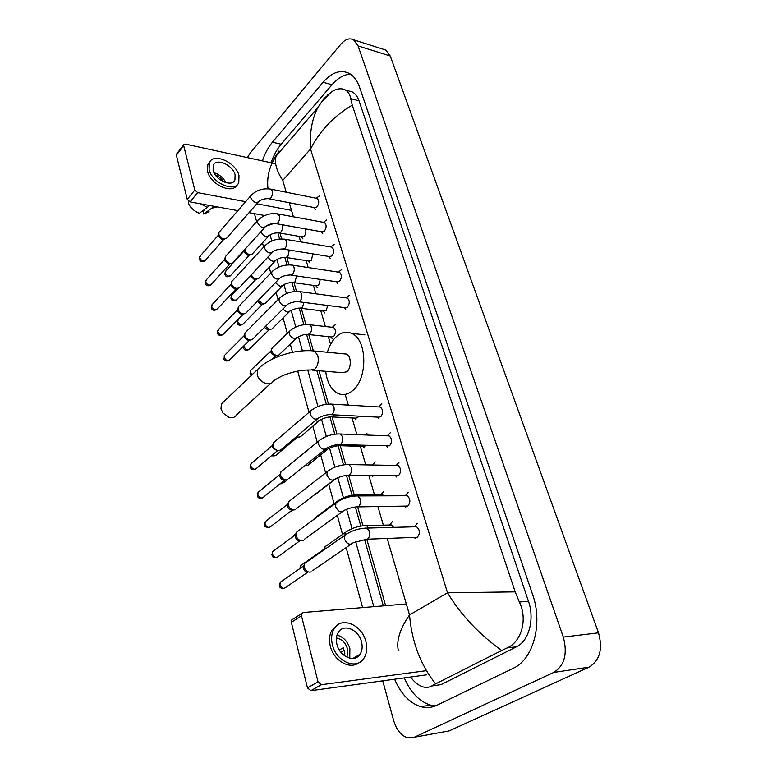 <?xml version="1.0" encoding="UTF-8"?>
<svg xmlns="http://www.w3.org/2000/svg" width="777" height="777" viewBox="0 0 777 777"><rect width="100%" height="100%" fill="white"/><g stroke="black" fill="none" stroke-linecap="round" stroke-linejoin="round"><path stroke-width="1.17" d="M382.702 49.058L385.742 50.029L390.268 56.022L598.523 632.828C602.962 648.97 599.825 660.411 589.092 667.142L449.155 730.904L444.25 731.798M247.377 157.605L250.379 152.826L340.802 44.25C345.221 39.2 349.485 37.723 353.613 39.821L358.061 45.901L563.325 637.091C567.715 653.739 564.549 665.52 553.807 672.406L414.277 737.237L407.556 737.8C401.107 735.654 396.445 729.817 393.58 720.289L382.74 680.837M362.626 607.595L346.144 547.581M342.54 534.43L337.296 515.355M334.081 503.651L328.749 484.207M325.631 472.892L320.687 454.856M317.22 442.249L312.81 426.185M309.013 412.354L297.688 371.124M292.521 352.302L290.258 344.065M287.325 333.382L283.071 317.91M278.059 299.64L276.049 292.337M270.755 273.067L269.182 267.317M263.626 247.086L262.461 242.842M256.653 221.698L254.438 213.656M394.599 679.215C400.903 693.9 409.625 703.049 420.775 706.662C426.32 708.197 431.691 707.73 436.888 705.273L513.247 668.288C533.333 659.498 543.055 623.358 532.624 594.57L359.644 87.451C357.313 80.789 353.914 76.146 349.446 73.533C340.763 69.25 331.973 72.164 323.067 82.265L272.436 142.191C268.259 147.203 264.908 153.428 262.383 160.888M270.075 234.897L271.765 240.967M276.942 259.508L279.021 266.977M283.955 284.664L286.451 293.589M291.132 310.382L295.775 327.01M298.475 336.684L302.428 350.874M307.77 370.017L317.948 406.497M321.523 419.308L326.311 436.46M329.574 448.164L334.877 467.171M337.82 477.719L343.405 497.746M346.639 509.323L352.03 528.642M355.681 541.763L373.795 606.662M350.437 74.145C343.988 74.466 337.84 78.011 331.973 84.771L281.177 144.211C276.981 149.194 273.621 155.381 271.095 162.781M404.273 677.894C410.606 692.462 419.357 701.534 430.536 705.108L435.411 705.934M277.865 232.77L279.623 239.005M284.809 257.342L286.966 264.967M291.919 282.469L294.483 291.54M299.174 308.158L303.865 324.737M306.604 334.421L311.218 350.748M316.822 370.58L326.35 404.283M329.934 416.948L334.809 434.197M338.082 445.765L343.483 464.86M346.474 475.446L352.068 495.25M355.39 507.012L360.79 526.097M364.549 539.384L383.343 605.875M432.08 685.926L441.045 684.624L516.52 646.765C528.943 641.054 534.829 618.968 528.467 601.233L359.032 100.884C357.556 96.63 355.371 93.667 352.486 92.007L348.096 90.783M398.251 650.164C396.319 640.442 400.077 628.7 409.518 614.937C411.859 642.074 420.571 665.034 435.644 683.838L431.682 685.984C428.933 687.558 425.883 687.8 422.523 686.732C418.298 685.275 414.296 682.041 410.538 677.029M273.232 160.81L276.379 154.526M323.824 98.718L332.012 91.521C337.082 88.471 341.55 87.976 345.415 90.025C348.242 91.686 349.99 94.532 350.67 98.572L352.253 105.118C333.838 116.045 319.93 130.691 310.538 149.058C309.518 132.828 311.956 118.988 317.871 107.527L323.824 98.718M435.644 683.838L501.689 650.495C478.865 634.032 460.81 614.801 447.523 592.793L515.209 591.87L352.253 105.118M515.209 591.87L519.357 602.039C528.001 619.541 521.27 642.055 507.07 647.94L501.689 650.495M279.021 150.942L276.146 156.08C274.242 162.607 276.457 170.717 282.77 180.4L310.538 149.058L447.523 592.793L409.518 614.937L387.228 538.51M354.322 657.585L354.186 658.245M426.466 674.854L310.829 690.685L307.459 687.868L318.026 681.866L321.425 684.712L426.359 670.668M406.313 603.962L303.263 612.519L301.738 613.461L301.466 615.772L291.336 622.338L307.459 687.868M291.336 622.338L291.618 620.036L293.036 619.114M301.466 615.772L318.026 681.866M336.946 644.434C339.724 656.74 354.7 663.063 359.994 654.331C362.228 650.873 362.723 646.687 361.49 641.802C358.624 629.584 343.696 623.29 338.374 632.235C336.266 635.596 335.79 639.665 336.946 644.434M349.747 658.168L349.883 648.572C347.572 641.287 343.279 636.8 337.004 635.12M343.162 654.652L344.842 653.68L343.269 647.717L339.326 650.038M347.076 657.245L347.474 648.834C345.454 642.618 341.763 638.985 336.412 637.946M337.422 625.096L332.265 629.691C329.438 634.246 328.788 639.733 330.322 646.173C333.586 660.421 349.582 669.871 358.391 662.956M365.821 641.336C361.897 624.747 341.618 616.19 334.363 628.408C331.526 632.964 330.885 638.461 332.43 644.91C336.188 661.683 356.575 670.279 363.772 658.459C366.831 653.729 367.511 648.018 365.821 641.336M340.821 652.175L344.221 650.184M355.953 657.701L356.206 656.497M223.941 401.505L221.406 403.914L220.969 408.896L222.96 413.024L229.03 417.366C232.546 418.249 235.072 417.404 236.616 414.831L270.639 383.43M312.82 370.25L342.317 372.678L346.824 371.775C351.602 368.075 351.34 355.885 346.464 354.089L344.007 353.856M327.379 352.263C329.38 345.571 332.391 340.336 336.431 336.577C341.365 332.235 346.425 331.177 351.612 333.401C367.356 339.248 368.045 379.118 352.428 390.782C347.698 394.599 342.948 395.522 338.18 393.55C331.303 390.054 327.136 382.643 325.689 371.309M414.646 526.806L416.569 526.757C420.056 529.885 420.308 533.391 417.336 537.276L367.278 539.199M311.295 571.843L309.965 572.193C307.206 572.027 305.283 570.376 304.205 567.259L304.613 563.461L306.789 561.936M307.614 572.115C305.623 571.998 304.244 570.813 303.467 568.56L303.953 565.559M405.38 495.745L407.206 495.745C410.528 498.776 410.742 502.204 407.847 506.041L357.944 506.895M303.312 540.326L301.845 540.705C299.106 540.491 297.202 538.859 296.144 535.8L296.513 532.226L298.514 530.74M299.543 540.724C297.562 540.569 296.192 539.384 295.435 537.189L295.843 534.391M396.338 465.433L398.057 465.472C401.233 468.414 401.418 471.775 398.601 475.563L348.834 475.398M295.503 509.576L293.92 509.984C291.19 509.722 289.316 508.09 288.277 505.108L288.597 501.728L290.452 500.281M291.666 510.071C289.695 509.887 288.345 508.712 287.597 506.555L287.937 503.962M387.509 435.848L389.131 435.916C392.162 438.772 392.307 442.064 389.568 445.813L339.967 444.677M287.878 479.555L286.179 479.992C283.469 479.681 281.614 478.059 280.604 475.135L280.885 471.95L282.595 470.551M284.411 480.118L283.964 480.157C282.022 479.933 280.682 478.768 279.953 476.66L280.225 474.242M378.875 406.963L380.4 407.051C383.294 409.829 383.411 413.063 380.749 416.763L378.302 417.171L331.313 414.704M317.142 419.133L280.429 450.242L278.622 450.699C275.932 450.339 274.096 448.737 273.096 445.872L273.349 442.861L274.922 441.511M277.166 450.854L272.474 447.465L272.708 445.202M346.231 297.912L347.406 298.067C349.835 300.544 349.854 303.564 347.455 307.119L344.959 307.673L298.786 301.767M286.325 305.662L252.214 339.607L250.077 340.093C247.475 339.588 245.707 338.014 244.784 335.392L244.93 332.964L246.056 331.828M250.145 340.103L248.077 340.588L244.26 337.199L244.357 335.47L225.097 354.788M338.51 272.164L339.607 272.329C341.938 274.737 341.938 277.71 339.598 281.235L337.092 281.828L291.132 275.155M279.04 278.933L245.542 313.481L243.337 313.976C240.753 313.432 239.005 311.868 238.092 309.295L238.228 306.993L239.258 305.915M243.599 313.995L241.375 314.52L237.597 311.15L237.675 309.537M330.953 246.989L331.973 247.164C334.217 249.504 334.197 252.428 331.915 255.915L329.409 256.556L283.663 249.135M271.911 252.816L239.005 287.946L236.742 288.432C234.178 287.849 232.449 286.305 231.556 283.78L231.672 281.595L232.624 280.565M237.189 288.471L234.819 289.034L231.08 285.683L231.138 284.168M323.553 222.358L324.504 222.533C326.661 224.815 326.622 227.69 324.397 231.148L321.892 231.828L276.369 223.708M264.938 227.292L232.605 262.956L230.303 263.442C227.748 262.83 226.029 261.286 225.155 258.819L225.262 256.74L226.136 255.759M230.905 263.481L228.409 264.093L224.708 260.761L224.747 259.343M316.307 198.261L317.201 198.436C319.26 200.66 319.211 203.487 317.035 206.925L314.539 207.634L269.23 198.854M258.11 202.331L226.34 238.51L223.99 238.986C221.455 238.345 219.755 236.81 218.891 234.392L218.988 232.41L219.784 231.488M224.747 239.034L222.135 239.685L218.463 236.373L218.492 235.033M389.656 525.009L391.414 524.961L393.599 527.369M323.844 549.99L324.378 548.815M324.533 549.504L325.077 546.707L327.068 545.308M380.905 494.745L382.585 494.745L383.955 495.833M316.492 517.443L318.764 514.996M315.685 494.434L314.471 494.813M366.491 445.532L363.655 446.445L340.637 445.726M326.622 450.097L307.983 465.248L305.128 465.462M358.78 416.151L357.595 417.715L355.303 418.123L332.333 416.958M318.774 421.192L300.446 436.742L298.708 437.169L296.503 436.499M297.319 437.334L295.61 437.247M332.42 327.311L333.586 327.447C336.033 329.914 336.072 332.915 333.712 336.451L331.361 336.965L308.595 334.547M296.241 338.403L278.826 355.031L276.845 355.477C273.63 354.691 271.843 352.709 271.474 349.533L272.931 347.202M276.204 355.623L274.805 355.934L271.037 352.583L271.163 350.748L251.495 369.59M327.845 305.487L326.097 310.557L323.747 311.111L301.039 308.304M289.054 312.053L271.921 328.992L269.872 329.448L265.394 326.398M270.007 329.458L267.871 329.953L264.423 327.36M320.299 279.39L318.648 285.227L316.288 285.81L293.667 282.634M282.012 286.276L265.171 303.525L263.063 303.982L258.265 300.272M263.364 304.011L261.091 304.535L257.391 301.175M312.82 253.865L311.363 260.441L309.003 261.062L286.451 257.527M275.126 261.072L258.547 278.603L256.391 279.06C253.992 278.516 252.311 277.049 251.369 274.669M256.857 279.098L254.458 279.671L250.806 276.379L250.728 275.359M305.371 228.885C306.303 231.507 305.915 233.935 304.234 236.179L301.874 236.839L279.399 232.964M268.376 236.422L252.069 254.215L249.864 254.671C247.067 253.914 245.357 252.195 244.726 249.524M250.485 254.71L247.97 255.322L244.347 252.059L244.396 250.621M264.714 215.53L249.019 212.665M237.879 210.635L190.074 201.913L187.247 199.368L194.804 190.035L197.64 192.618L245.639 201.69M275.68 163.782L185.441 144.095L183.712 144.726L183.683 145.649L176.379 155.177L187.247 199.368M176.379 155.177L176.748 153.827M183.683 145.649L194.804 190.035M256.818 203.807L291.511 210.363M213.121 170.318C215.239 180.293 232.265 187.645 234.936 179.875L235.091 174.825C232.925 164.957 216.006 157.556 213.267 165.423L213.121 170.318M205.109 209.071L203.059 211.519L203.7 214.034L211.791 208.178L213.461 206.187M209.625 162.208L207.799 164.763L207.576 171.367C210.334 184.45 232.372 194.58 236.859 185.072M238.986 175.621C236.023 162.228 213.044 152.146 209.304 162.879L209.091 169.493C211.975 183.09 235.149 193.065 238.772 182.527L238.986 175.621M211.791 208.178L217.385 206.896M203.7 214.034L209.1 211.762M200.495 203.817L207.42 207.391L199.349 213.267C194.269 211.305 190.579 207.974 188.277 203.273L189.025 201.525M209.091 205.381L207.42 207.391M223.417 181.75C221.484 178.613 218.813 176.369 215.384 175.019M225.903 182.673C223.3 177.739 219.337 174.417 214.015 172.717M282.77 180.4L286.218 192.22M289.287 202.739L293.385 216.773M299.096 236.363L300.699 241.88M306.167 260.616L308.187 267.55M313.403 285.412L315.85 293.813M320.794 310.742L325.388 326.515M328.341 336.645L330.584 344.318M345.182 394.376L348.319 405.128M352.059 417.958L356.925 434.644M360.343 446.338L365.744 464.879M368.881 475.611L374.465 494.764M377.933 506.662L383.333 525.165M358.061 45.901L390.268 56.022M414.277 737.237L449.155 730.904M553.807 672.406L589.092 667.142M563.325 637.091L598.523 632.828M331.973 84.771L323.067 82.265M281.177 144.211L272.436 142.191M441.045 684.624L431.682 685.984M328.108 95.095L327.525 94.94M359.032 100.884L350.67 98.572M528.467 601.233L519.357 602.039M516.52 646.765L507.07 647.94M321.425 684.712L310.829 690.685M346.464 354.089L314.51 351.029C295.95 348.747 269.434 356.954 257.537 369.531L257.206 374.601C258.887 382.488 270.629 387.14 273.232 381.041C283.158 374.631 286.266 374.3 293.201 372.134C299.767 370.532 305.487 369.833 310.363 370.046L314.802 369.114C317.948 365.637 318.949 361.15 317.793 355.623L314.51 351.029L312.082 350.806M221.406 403.914L260.052 367.132M307.886 572.125L285.936 587.247C283.615 589.189 281.624 588.412 279.963 584.926L280.293 582.226L281.857 581.138M279.39 585.761L279.963 584.926M365.064 528.127L366.948 528.088L369.328 531.079C370.202 534.547 369.638 537.179 367.647 538.985L353.156 542.764C349.951 545.454 347.086 544.25 344.541 539.141L344.862 535.256L346.95 533.75M299.951 540.714L278.38 556.429C276.078 558.352 274.087 557.585 272.406 554.127L272.698 551.573L274.155 550.504M271.853 555.001L272.406 554.127M356.089 495.93L357.867 495.93L360.101 498.756C360.955 502.146 360.402 504.759 358.45 506.604L356.138 506.915C352.505 507.294 348.533 508.43 344.23 510.324C341.054 512.995 338.189 511.8 335.635 506.73L335.917 503.069L337.859 501.602M292.21 510.052L270.988 526.33C268.706 528.234 266.725 527.476 265.025 524.038L265.297 521.629L266.637 520.59M264.491 524.961L265.025 524.038M347.319 464.539L349.009 464.578L351.107 467.249C351.932 470.561 351.398 473.154 349.485 475.029L347.134 475.378C343.725 475.621 339.85 476.728 335.518 478.71C332.381 481.351 329.526 480.157 326.942 475.126L327.195 471.678L328.992 470.25M284.664 480.099L263.772 496.93C261.509 498.824 259.528 498.057 257.818 494.648L258.061 492.375L259.295 491.365M257.304 495.609L257.818 494.648M338.772 433.925L340.355 433.993L342.336 436.519C343.143 439.753 342.608 442.327 340.744 444.24L338.364 444.629C335.11 444.765 331.323 445.843 327.02 447.873C323.922 450.485 321.066 449.291 318.473 444.308L318.687 441.054L320.357 439.675M277.292 450.845L256.711 468.201C254.477 470.075 252.496 469.318 250.777 465.938L250.99 463.782L252.127 462.81M250.281 466.928L250.777 465.938M330.419 404.059L331.915 404.147L333.78 406.546C334.566 409.702 334.042 412.247 332.216 414.19L329.807 414.627C326.602 414.685 322.911 415.744 318.725 417.803C315.656 420.367 312.82 419.182 310.208 414.238L310.392 411.169L311.936 409.838M249.514 340.239L229.992 359.615C227.855 361.383 225.903 360.625 224.155 357.352L224.281 355.613L224.155 357.352M223.718 358.479L223.689 358.382C224.184 360.916 225.981 361.616 229.079 360.479M298.912 291.53L300.068 291.676L301.534 293.628C302.253 296.503 301.767 298.97 300.077 301.02L297.63 301.622C299.194 301.01 289.355 302.418 287.451 304.545C284.508 306.934 281.711 305.75 279.069 300.981L279.176 298.514L280.293 297.387M242.735 314.306L223.669 333.945C221.552 335.674 219.609 334.916 217.851 331.672L218.725 329.244M217.434 332.828L217.851 331.672M291.472 265.006L292.55 265.171L293.939 267.016C294.638 269.833 294.162 272.28 292.502 274.359L290.054 274.99C285.518 275.252 282.187 276.214 280.079 277.865C277.166 280.215 274.378 279.021 271.736 274.291L271.824 271.96L272.853 270.882M236.257 288.811L217.482 308.819C215.384 310.518 213.452 309.761 211.694 306.546L212.49 304.234M211.286 307.731L211.694 306.546M284.197 239.093L285.208 239.267L286.519 241.016C287.199 243.774 286.732 246.202 285.101 248.3L282.653 248.98C278.302 249.126 275.039 250.068 272.863 251.806C269.988 254.089 267.22 252.894 264.568 248.213L264.636 245.998L265.588 244.978M229.905 263.859L211.422 284.227C209.343 285.897 207.43 285.14 205.662 281.944L206.391 279.749M205.264 283.158L205.662 281.944M277.078 213.762L279.264 215.608C279.924 218.308 279.467 220.707 277.875 222.824L275.427 223.543C271.542 223.494 268.337 224.427 265.812 226.321C262.966 228.564 260.208 227.36 257.556 222.727L257.614 220.619L258.488 219.648M223.679 239.452L205.487 260.159C203.438 261.791 201.525 261.033 199.747 257.867L200.417 255.769M199.378 259.1L199.747 257.867M270.114 188.996L272.173 190.754C272.814 193.395 272.358 195.785 270.794 197.921L268.356 198.679C264.53 198.572 261.383 199.485 258.916 201.418C256.099 203.603 253.36 202.399 250.709 197.805L250.757 195.794L251.554 194.881M364.753 525.621L366.491 525.582L368.638 528.039M300.437 568.152L300.748 565.52L302.185 564.5M344.881 535.236L345.396 532.42L347.309 531.041M356.148 494.813L357.789 494.813L359.149 495.93M292.715 536.81L294.425 534.731M336.509 502.321L338.607 500.271M292.735 510.033L289.258 512.315M338.558 477.399L334.615 479.7M287.432 479.768L283.828 482.663L280.575 483.391M341.948 444.745L339.151 445.677C335.965 445.804 332.323 446.853 328.224 448.815L325.573 450.223L324.359 450.009M297.387 437.325L276.69 454.7C275.699 456.021 274.32 456.06 272.542 454.846M334.382 414.869L333.216 416.462L330.934 416.88C327.845 416.928 324.291 417.958 320.25 419.949L317.57 421.348L315.345 420.648M252.185 374.631L250.524 372.202L250.66 370.386L250.524 372.202M250.058 373.329L251.486 375.291M308.488 324.601L309.654 324.737L311.179 326.728C311.888 329.565 311.412 331.954 309.751 333.887L307.43 334.421C305.361 334.013 302.02 334.974 297.406 337.305L294.648 338.626C291.958 338.053 290.161 336.373 289.277 333.595L289.471 331.323L290.617 330.225M269.104 329.769L249.66 348.883C247.601 350.553 245.717 349.786 243.997 346.61L243.9 345.804M243.551 347.766L243.997 346.61M304.021 302.438L302.282 307.595L299.951 308.168C298.047 307.566 289.452 310.547 290.122 311.004L287.344 312.286L282.809 309.149M262.393 304.341L243.25 323.834C241.21 325.476 239.335 324.708 237.616 321.552L238.442 319.192M237.189 322.737L237.616 321.552M296.62 275.952L294.978 281.886L292.647 282.488C294.036 281.905 284.596 283.246 283.003 285.276L280.206 286.519L275.349 282.731M255.827 279.467L236.975 299.32C234.965 300.922 233.09 300.165 231.371 297.028L232.119 294.774M230.954 298.242L231.371 297.028M289.287 250.048L287.83 256.731L285.499 257.381C281.711 257.391 278.555 258.304 276.029 260.12L273.232 261.325C270.804 260.742 269.104 259.246 268.133 256.837M249.398 255.118L230.837 275.301C228.836 276.884 226.981 276.117 225.252 273.009L225.942 270.862M224.844 274.252L225.252 273.009M281.993 224.718L282.187 225.194C282.828 227.797 282.381 230.109 280.837 232.129L278.506 232.809C274.553 232.857 271.455 233.751 269.211 235.509L266.394 236.674C263.772 235.975 262.053 234.343 261.237 231.789L261.179 231.429M197.64 192.618L190.074 201.913M353.613 39.821L385.742 50.029M430.536 705.108L420.775 706.662M352.486 92.007L345.415 90.025M385.635 605.681L366.831 539.364M362.976 525.776L357.653 507.002M354.234 494.949L348.708 475.446M345.629 464.617L340.297 445.813M336.946 433.984L332.129 417.006M328.467 404.089L319.017 370.755M313.325 350.699L308.751 334.557M305.915 324.563L301.311 308.333M296.513 291.424L294.036 282.682M288.986 264.87L286.917 257.605M281.624 238.918L279.963 233.061M267.978 188.762C266.676 176.903 269.396 166.016 276.146 156.08L317.871 107.527C320.852 102.7 325.563 97.368 332.012 91.521M301.738 613.461L291.618 620.036M352.836 658.43L359.994 654.331M332.265 629.691L334.363 628.408M351.612 333.401L364.879 334.868M284.246 588.364C278.253 588.218 280.439 586.499 279.37 585.693L280.293 582.226L303.768 565.821M416.569 526.757L366.948 528.088C358.683 528.311 351.33 530.701 344.862 535.256L304.613 563.461M414.578 526.816L417.356 523.261M414.491 537.567L415.171 538.412M350.961 544.269L312.616 570.629M303.341 567.181L304.03 565.345M276.797 557.517C270.6 557.478 272.96 555.701 271.833 554.924L272.698 551.573L295.707 534.605M407.206 495.745L357.867 495.93C349.601 496.008 342.288 498.387 335.917 503.069L296.513 532.226M405.303 495.745L408.158 492.317M404.972 506.351L405.74 507.332M342.201 511.8L304.545 539.151M295.318 535.897L295.979 534.013M269.522 527.389C265.676 527.35 263.995 526.515 264.471 524.883L265.297 521.629L287.84 504.118M398.057 465.472L349.009 464.578C340.744 464.5 333.479 466.87 327.195 471.678L288.597 501.728M396.241 465.433L399.174 462.121M395.687 475.893L396.532 477.01M333.654 480.137L296.659 508.43M287.48 505.351L288.112 503.428M262.403 497.97C259.421 498.717 257.721 497.902 257.284 495.522L258.061 492.375L280.157 474.358M389.131 435.916L340.355 433.993C332.109 433.78 324.883 436.13 318.687 441.054L280.885 471.95M387.402 435.848L390.404 432.643M386.635 446.173L387.548 447.416M325.301 449.261L288.957 478.447M279.837 475.524L280.439 473.562M255.448 469.211C252.447 470.046 250.718 469.259 250.262 466.841L250.99 463.782L272.659 445.279M380.4 407.051L331.915 404.147C323.679 403.797 316.501 406.138 310.392 411.169L273.349 442.861M378.758 406.954L381.818 403.865M377.797 417.152L378.787 418.512M272.368 446.396L272.941 444.395M347.406 298.067L300.068 291.676C291.899 290.851 284.936 293.123 279.176 298.514L244.93 332.964M346.076 297.892L349.339 295.192M344.512 307.624L345.716 309.431M244.163 336.354L244.638 334.217M222.834 334.761C219.716 335.975 217.91 335.295 217.405 332.721L217.968 330.021L237.684 309.508M339.607 272.329L292.55 265.171C284.411 264.229 277.506 266.492 271.824 271.96L238.228 306.993M338.354 272.144L341.647 269.532M336.664 281.769L337.908 283.683M237.5 310.353L237.956 308.187M216.705 309.605C213.597 310.878 211.781 310.217 211.257 307.624L211.791 304.972L231.148 284.12M331.973 247.164L285.208 239.267C277.098 238.218 270.241 240.462 264.636 245.998L231.672 281.595M330.788 246.96L334.12 244.425M328.992 256.488L330.274 258.498M230.983 284.926L231.42 282.731M210.713 284.974C207.915 286.46 206.099 285.819 205.245 283.051L205.75 280.458L224.757 259.285M324.504 222.533L278.02 213.937C269.94 212.791 263.141 215.025 257.614 220.619L225.262 256.74M323.378 222.329L326.748 219.872M321.484 231.76L322.814 233.858M224.611 260.042L225.029 257.828M204.837 260.868C202.039 262.403 200.204 261.771 199.349 258.994L199.835 256.449L218.502 234.975M317.201 198.436L270.998 189.17C262.947 187.937 256.196 190.142 250.757 195.794L218.988 232.41M316.132 198.222L319.522 195.843M314.151 207.556L315.511 209.751M218.376 235.693L218.774 233.45M391.414 524.961L366.491 525.582C358.595 525.806 351.573 528.078 345.396 532.42L325.077 546.707M389.598 525.009L392.434 521.532M299.767 568.618L300.748 565.52L324.194 549.067M323.951 549.912L324.524 548.436M382.585 494.745L357.789 494.813C349.903 494.891 342.91 497.163 336.82 501.631L316.909 516.365M380.837 494.745L383.741 491.385M292.298 537.111L296.037 533.546M289.772 512.247L289.044 512.48M334.654 479.691L316.744 493.385M372.465 465.005L375.252 461.946M371.94 475.65L372.756 476.68M282.575 483.624L280.011 483.848M365.239 434.974L366.958 433.197M363.209 446.425L364.267 447.795M275.524 455.633C273.222 456.08 271.999 456.012 271.853 455.429M358.207 405.72L358.838 405.099M354.856 418.104L355.973 419.58M333.586 327.447L309.654 324.737C301.816 324.077 295.095 326.272 289.471 331.323L271.785 348.31M332.294 327.302L335.518 324.553M330.953 336.927L332.216 338.704M270.93 351.641L271.474 349.533M272.416 359.12L276.068 355.652M248.805 349.679C245.736 350.786 243.978 350.116 243.531 347.669L243.522 346.183M323.339 311.062L324.64 312.937M242.463 324.601C239.384 325.767 237.616 325.116 237.16 322.64L237.733 319.92L243.444 314.044M315.899 285.761L317.239 287.723M236.257 300.048C233.178 301.272 231.4 300.641 230.924 298.135L231.468 295.474L238.16 288.354M308.624 261.004L309.994 263.053M230.167 276C227.399 277.438 225.621 276.816 224.825 274.145L225.34 271.532L244.396 250.582M265.928 226.233L273.718 223.504M301.505 236.781L302.913 238.908M244.25 251.301L244.58 249.679M183.712 144.726L176.408 154.264M233.071 182.09L234.936 179.875M207.799 164.763L209.304 162.879"/></g></svg>
